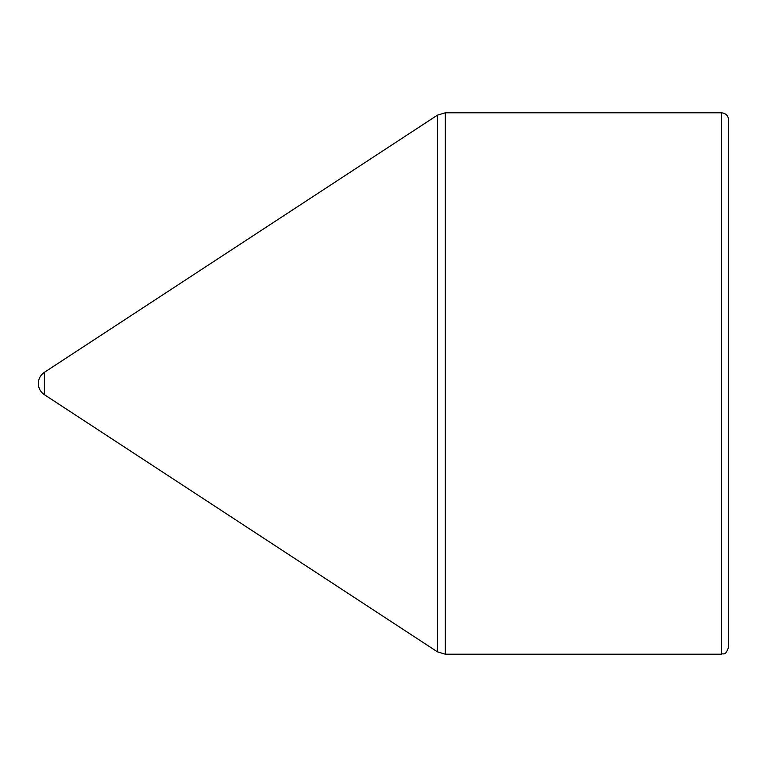 <?xml version="1.0" encoding="UTF-8"?>
<svg xmlns="http://www.w3.org/2000/svg" width="767" height="767" viewBox="0 0 767 767"><rect width="100%" height="100%" fill="white"/><g stroke="black" fill="none" stroke-linecap="round" stroke-linejoin="round"><path stroke-width="1.15" d="M44.4 372.311A13.375 13.375 0 0 0 44.4 394.689L44.4 372.311L437.42 115.165L445.33 112.797L721.421 112.797C725.812 113.228 728.219 115.635 728.65 120.026L728.65 646.974C725.208 656.849 723.559 652.813 721.421 654.203L721.421 112.797M445.33 112.797L445.33 654.203L437.42 651.835L437.42 115.165M445.33 654.203L721.421 654.203M44.4 394.689L437.42 651.835"/></g></svg>
